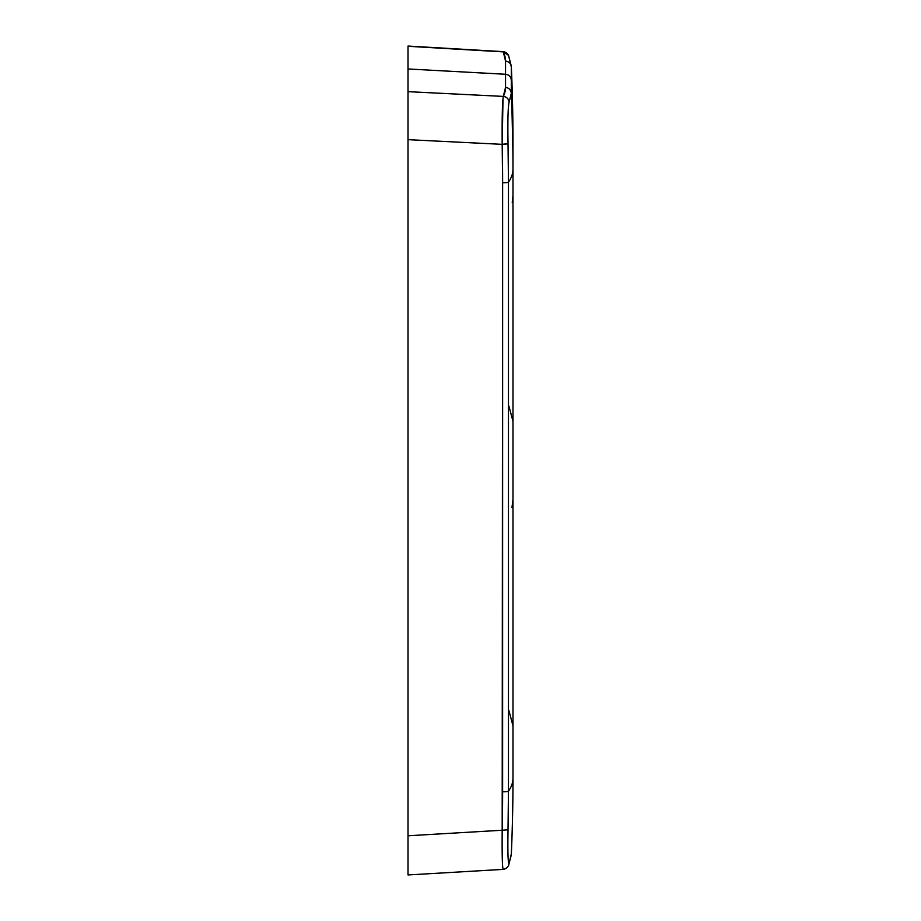 <?xml version="1.0" encoding="UTF-8"?>
<svg xmlns="http://www.w3.org/2000/svg" width="921" height="921" viewBox="0 0 921 921"><rect width="100%" height="100%" fill="white"/><g stroke="black" fill="none" stroke-linecap="round" stroke-linejoin="round"><path stroke-width="1.38" d="M505.537 87.426A6.125 6.09 -0 0 1 511.316 93.24L509.094 102.254C507.989 106.79 507.632 120.57 508.024 143.618L502.187 144.344L408.015 139.658L408.015 68.971L505.537 74.267A6.125 6.09 0 0 1 511.316 80.081L511.316 93.24C510.89 89.832 508.956 87.886 505.537 87.426L505.537 74.267L505.537 87.426L503.315 96.406A1735.037 179.676 3.1 0 0 505.537 87.426M508.38 99.629L507.552 98.455M507.103 98.006L505.94 97.166M503.016 98.075L502.187 144.344C501.98 117.658 502.359 101.678 503.315 96.406L408.015 91.663L503.315 96.406C506.734 96.889 508.668 98.835 509.094 102.254L511.316 93.24A1749.555 1740.114 0 0 1 512.985 169.13A1749.555 181.449 180 0 1 508.461 182.174L508.024 143.618C507.632 120.559 507.989 106.778 509.094 102.254M508.024 143.618L508.461 182.174A1749.555 181.449 0 0 0 512.985 169.13L512.985 778.176A1749.555 181.449 180 0 1 508.461 791.22L508.461 182.174A6.125 0.633 180 0 1 502.624 182.772L502.187 830.235L408.015 835.784L408.015 874.708L408.015 139.658L408.015 835.784L502.187 830.235A1731.791 1720.819 157.2 0 0 502.624 791.807L502.624 182.772A1731.791 1720.819 157.2 0 0 502.187 144.344L502.624 182.772A6.125 0.633 0 0 0 508.461 182.174L508.461 791.22A6.125 0.633 180 0 1 502.624 791.807A6.125 0.633 0 0 0 508.461 791.22L508.024 829.786L502.187 830.235C501.98 856.403 502.359 869.355 503.315 869.113C502.359 869.343 501.98 856.392 502.187 830.235L504.777 830.224M507.252 830.028L508.024 829.786C507.632 852.374 507.989 863.553 509.094 863.322L511.316 854.066L509.094 863.322C507.989 863.553 507.632 852.374 508.024 829.786L508.461 791.22A1749.555 181.449 0 0 0 512.985 778.176L512.985 155.983L511.316 80.081C510.89 76.673 508.956 74.739 505.537 74.267L408.015 68.971L408.015 139.658L502.187 144.344M512.237 202.47L512.985 195.77L512.237 202.47M408.015 99.41L408.015 106.456L408.015 99.41M504.777 144.206L507.252 143.906M511.316 854.066A1749.555 1740.114 180 0 0 512.985 778.176C513.055 803.423 512.214 835.036 511.305 854.907L511.316 854.066M509.094 863.322L508.599 865.464C507.356 867.732 505.537 869.033 503.154 869.378L408.015 874.95M512.985 169.13A1749.555 1740.114 180 0 0 511.316 93.24L511.316 80.081A1749.555 1740.114 0 0 1 512.985 155.983L512.985 169.13M408.015 781.561L408.015 803.757M408.015 821.59L408.015 829.337M505.94 52.624L503.154 51.622L408.015 46.292L503.315 51.887L505.537 61.108L505.537 74.267L505.537 61.108C508.956 61.58 510.89 63.514 511.316 66.934L511.316 80.081L511.316 66.934A1749.555 1740.114 0 0 1 512.985 142.824L512.985 155.983A1749.555 1740.114 180 0 0 511.316 80.081A6.125 6.09 180 0 0 505.537 74.267L408.015 68.971L408.015 46.292L408.015 68.971L505.537 74.267C508.956 74.739 510.89 76.673 511.316 80.081L512.985 142.824A1749.555 1740.114 180 0 0 511.316 66.934L509.094 57.678M408.015 46.292L408.015 49.607M408.015 64.09L408.015 85.216M503.096 51.645L503.154 51.622C505.537 51.967 507.356 53.268 508.599 55.536L508.38 55.064M511.316 66.934A6.125 6.09 180 0 0 505.537 61.108A1735.037 179.676 3.1 0 0 503.315 51.887L508.519 55.341L511.305 66.105C512.214 85.964 513.055 117.577 512.985 142.824M408.015 106.456L408.015 117.243L408.015 106.456M508.933 710.632L512.985 725.84M508.933 406.103L512.985 421.323M508.519 865.659L511.305 854.895M408.015 856.91L408.015 860.663M408.015 834.196L408.015 138.323M511.972 507.483L512.985 499.677M503.154 51.645L408.015 46.05M408.015 68.971L408.015 60.337M408.015 460.5L408.015 782.677"/></g></svg>
